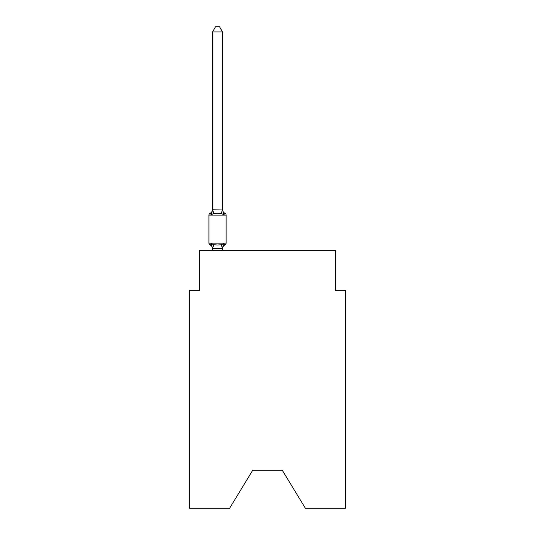 <?xml version="1.0" encoding="UTF-8"?>
<svg xmlns="http://www.w3.org/2000/svg" width="535" height="535" viewBox="0 0 535 535"><rect width="100%" height="100%" fill="white"/><g stroke="black" fill="none" stroke-linecap="round" stroke-linejoin="round"><path stroke-width="0.8" d="M282.293 470.272L305.378 508.25L345.449 508.25L345.449 290.385L335.458 290.385L335.458 250.413L199.542 250.413L199.542 290.385L189.55 290.385L189.55 508.25L229.622 508.25L252.707 470.272L282.293 470.272L252.707 470.272M225.001 244.91L223.777 243.505L225.001 244.91L223.777 243.505L225.001 244.91L223.777 243.505L225.001 244.91L223.777 243.505L225.001 244.91L223.777 243.505L225.001 244.91L223.777 243.505L225.001 244.91L223.777 243.505L225.001 244.91L223.777 243.505L225.001 244.91L223.777 243.505L225.001 244.91L223.777 243.505L225.001 244.91L223.777 243.505L225.001 244.91L223.777 243.505L225.001 244.91L223.777 243.505L225.001 244.91L223.777 243.505L225.001 244.91L223.777 243.505L225.001 244.91L223.777 243.505L225.001 244.91L223.777 243.505L225.001 244.91L223.777 243.505L225.001 244.91L223.777 243.505L225.001 244.91L223.777 243.505L225.001 244.91L223.777 243.505L225.001 244.91L223.777 243.505L225.001 244.91L223.777 243.505L225.001 244.91L223.777 243.505L225.001 244.91L223.777 243.505L222.446 248.481L212.535 248.273L212.535 248.869A4.4 4.4 0 0 0 210.061 244.91A2 2 0 0 1 208.938 243.117A2 2 0 0 0 210.061 244.91A2 2 0 0 1 208.938 243.117A2 2 0 0 0 210.061 244.91A2 2 0 0 1 208.938 243.117A2 2 0 0 0 210.061 244.91A2 2 0 0 1 208.938 243.117A2 2 0 0 0 210.061 244.91A2 2 0 0 1 208.938 243.117A2 2 0 0 0 210.061 244.91A2 2 0 0 1 208.938 243.117A2 2 0 0 0 210.061 244.91A2 2 0 0 1 208.938 243.117A2 2 0 0 0 210.061 244.91A2 2 0 0 1 208.938 243.117A2 2 0 0 0 210.061 244.91A2 2 0 0 1 208.938 243.117A2 2 0 0 0 210.061 244.91A2 2 0 0 1 208.938 243.117A2 2 0 0 0 210.061 244.91A2 2 0 0 1 208.938 243.117A2 2 0 0 0 210.061 244.91A2 2 0 0 1 208.938 243.117A2 2 0 0 0 210.061 244.91A2 2 0 0 1 208.938 243.117A2 2 0 0 0 210.061 244.91A2 2 0 0 1 208.938 243.117A2 2 0 0 0 210.061 244.91A2 2 0 0 1 208.938 243.117A2 2 0 0 0 210.061 244.91A2 2 0 0 1 208.938 243.117A2 2 0 0 0 210.061 244.91A2 2 0 0 1 208.938 243.117A2 2 0 0 0 210.061 244.91A2 2 0 0 1 208.938 243.117A2 2 0 0 0 210.061 244.91A2 2 0 0 1 208.938 243.117A2 2 0 0 0 210.061 244.91A2 2 0 0 1 208.938 243.117A2 2 0 0 0 210.061 244.91A2 2 0 0 1 208.938 243.117A2 2 0 0 0 210.061 244.91L211.285 243.505L210.061 244.91A2 2 0 0 1 208.938 243.117A2 2 0 0 0 210.061 244.91L211.285 243.505L210.061 244.91A2 2 0 0 1 208.938 243.117A2 2 0 0 0 210.061 244.91L211.285 243.505L210.061 244.91A2 2 0 0 1 208.938 243.117A2 2 0 0 0 210.061 244.91A2 2 0 0 1 208.938 243.117A2 2 0 0 0 210.061 244.91L211.285 243.505L210.061 244.91A2 2 0 0 1 208.938 243.117A2 2 0 0 0 210.061 244.91L211.285 243.505L210.061 244.91A2 2 0 0 1 208.938 243.117A2 2 0 0 0 210.061 244.91L211.285 243.505L210.061 244.91A2 2 0 0 1 208.938 243.117A2 2 0 0 0 210.061 244.91L211.285 243.505L210.061 244.91A2 2 0 0 1 208.938 243.117A2 2 0 0 0 210.061 244.91L211.285 243.505L210.061 244.91A2 2 0 0 1 208.938 243.117A2 2 0 0 0 210.061 244.91A2 2 0 0 1 208.938 243.117A2 2 0 0 0 210.061 244.91L211.285 243.505L210.061 244.91A2 2 0 0 1 208.938 243.117A2 2 0 0 0 210.061 244.91L211.285 243.505L210.061 244.91A2 2 0 0 1 208.938 243.117A2 2 0 0 0 210.061 244.91L211.285 243.505L210.061 244.91A2 2 0 0 1 208.938 243.117A2 2 0 0 0 210.061 244.91L211.285 243.505L210.061 244.91A2 2 0 0 1 208.938 243.117A2 2 0 0 0 210.061 244.91L211.285 243.505L210.061 244.91A2 2 0 0 1 208.938 243.117A2 2 0 0 0 210.061 244.91A2 2 0 0 1 208.938 243.117A2 2 0 0 0 210.061 244.91L211.285 243.505L210.061 244.91A2 2 0 0 1 208.938 243.117A2 2 0 0 0 210.061 244.91L211.285 243.505L210.061 244.91A2 2 0 0 1 208.938 243.117A2 2 0 0 0 210.061 244.91L211.285 243.505L210.061 244.91A2 2 0 0 1 208.938 243.117A2 2 0 0 0 210.061 244.91L211.285 243.505L210.061 244.91A2 2 0 0 1 208.938 243.117A2 2 0 0 0 210.061 244.91A2 2 0 0 1 208.938 243.117A2 2 0 0 0 210.061 244.91L211.285 243.505L210.061 244.91A2 2 0 0 1 208.938 243.117A2 2 0 0 0 210.061 244.91L211.285 243.505L210.061 244.91A2 2 0 0 1 208.938 243.117A2 2 0 0 0 210.061 244.91L211.285 243.505L210.061 244.91A2 2 0 0 1 208.938 243.117A2 2 0 0 0 210.061 244.91L211.285 243.505L210.061 244.91A2 2 0 0 1 208.938 243.117A2 2 0 0 0 210.061 244.91L211.285 243.505L210.061 244.91A2 2 0 0 1 208.938 243.117A2 2 0 0 0 210.061 244.91A2 2 0 0 1 208.938 243.117A2 2 0 0 0 210.061 244.91L211.285 243.505L210.061 244.91A2 2 0 0 1 208.938 243.117A2 2 0 0 0 210.061 244.91L211.285 243.505L210.061 244.91A2 2 0 0 1 208.938 243.117A2 2 0 0 0 210.061 244.91L211.285 243.505L210.061 244.91A2 2 0 0 1 208.938 243.117A2 2 0 0 0 210.061 244.91L211.285 243.505L210.061 244.91L211.285 243.505L210.061 244.91L211.285 243.505L210.061 244.91L211.285 243.505L210.061 244.91L211.285 243.505L210.061 244.91L211.285 243.505L210.061 244.91L211.285 243.505L210.061 244.91L211.285 243.505L210.061 244.91L211.285 243.505L210.061 244.91L211.285 243.505L210.061 244.91L211.285 243.505L210.061 244.91L211.285 243.505L210.061 244.91L211.285 243.505L210.061 244.91L211.285 243.505L213.779 244.789L217.531 244.99L221.283 244.789L223.777 243.505L225.001 244.91A2 2 0 0 0 226.124 243.117A2 2 0 0 1 225.001 244.91L224.433 244.635L225.001 244.91A2 2 0 0 0 226.124 243.117A2 2 0 0 1 225.001 244.91A2 2 0 0 0 226.124 243.117A2 2 0 0 1 225.001 244.91L224.433 244.635L225.001 244.91A2 2 0 0 0 226.124 243.117A2 2 0 0 1 225.001 244.91A2 2 0 0 0 226.124 243.117A2 2 0 0 1 225.001 244.91L224.433 244.635L225.001 244.91A2 2 0 0 0 226.124 243.117A2 2 0 0 1 225.001 244.91A2 2 0 0 0 226.124 243.117A2 2 0 0 1 225.001 244.91L224.433 244.635L225.001 244.91A2 2 0 0 0 226.124 243.117A2 2 0 0 1 225.001 244.91A2 2 0 0 0 226.124 243.117A2 2 0 0 1 225.001 244.91L224.433 244.635L225.001 244.91A2 2 0 0 0 226.124 243.117A2 2 0 0 1 225.001 244.91A2 2 0 0 0 226.124 243.117A2 2 0 0 1 225.001 244.91L224.433 244.635L225.001 244.91A2 2 0 0 0 226.124 243.117A2 2 0 0 1 225.001 244.91A2 2 0 0 0 226.124 243.117A2 2 0 0 1 225.001 244.91L224.433 244.635L225.001 244.91A2 2 0 0 0 226.124 243.117A2 2 0 0 1 225.001 244.91A2 2 0 0 0 226.124 243.117A2 2 0 0 1 225.001 244.91L224.433 244.635L225.001 244.91A2 2 0 0 0 226.124 243.117A2 2 0 0 1 225.001 244.91A2 2 0 0 0 226.124 243.117A2 2 0 0 1 225.001 244.91L224.433 244.635L225.001 244.91A2 2 0 0 0 226.124 243.117A2 2 0 0 1 225.001 244.91A2 2 0 0 0 226.124 243.117A2 2 0 0 1 225.001 244.91L224.433 244.635L225.001 244.91A2 2 0 0 0 226.124 243.117A2 2 0 0 1 225.001 244.91A2 2 0 0 0 226.124 243.117A2 2 0 0 1 225.001 244.91L224.433 244.635L225.001 244.91A2 2 0 0 0 226.124 243.117A2 2 0 0 1 225.001 244.91A2 2 0 0 0 226.124 243.117A2 2 0 0 1 225.001 244.91L224.433 244.635L225.001 244.91A2 2 0 0 0 226.124 243.117A2 2 0 0 1 225.001 244.91A2 2 0 0 0 226.124 243.117A2 2 0 0 1 225.001 244.91L224.433 244.635L225.001 244.91A2 2 0 0 0 226.124 243.117A2 2 0 0 1 225.001 244.91A2 2 0 0 0 226.124 243.117A2 2 0 0 1 225.001 244.91L224.433 244.635L225.001 244.91A2 2 0 0 0 226.124 243.117A2 2 0 0 1 225.001 244.91A2 2 0 0 0 226.124 243.117A2 2 0 0 1 225.001 244.91L224.433 244.635L225.001 244.91A2 2 0 0 0 226.124 243.117A2 2 0 0 1 225.001 244.91A2 2 0 0 0 226.124 243.117A2 2 0 0 1 225.001 244.91L224.433 244.635L225.001 244.91A2 2 0 0 0 226.124 243.117A2 2 0 0 1 225.001 244.91A2 2 0 0 0 226.124 243.117A2 2 0 0 1 225.001 244.91L224.433 244.635L225.001 244.91A2 2 0 0 0 226.124 243.117A2 2 0 0 1 225.001 244.91A2 2 0 0 0 226.124 243.117A2 2 0 0 1 225.001 244.91L224.433 244.635L225.001 244.91A2 2 0 0 0 226.124 243.117A2 2 0 0 1 225.001 244.91A2 2 0 0 0 226.124 243.117A2 2 0 0 1 225.001 244.91L224.433 244.635L225.001 244.91A2 2 0 0 0 226.124 243.117A2 2 0 0 1 225.001 244.91A2 2 0 0 0 226.124 243.117A2 2 0 0 1 225.001 244.91L224.433 244.635L225.001 244.91A2 2 0 0 0 226.124 243.117A2 2 0 0 1 225.001 244.91A2 2 0 0 0 226.124 243.117A2 2 0 0 1 225.001 244.91L224.433 244.635L225.001 244.91A2 2 0 0 0 226.124 243.117A2 2 0 0 1 225.001 244.91A2 2 0 0 0 226.124 243.117A2 2 0 0 1 225.001 244.91L224.433 244.635L225.001 244.91A2 2 0 0 0 226.124 243.117A2 2 0 0 1 225.001 244.91A2 2 0 0 0 226.124 243.117A2 2 0 0 1 225.001 244.91L224.433 244.635L225.001 244.91A2 2 0 0 0 226.124 243.117A2 2 0 0 1 225.001 244.91A2 2 0 0 0 226.124 243.117A2 2 0 0 1 225.001 244.91L224.433 244.635L225.001 244.91A2 2 0 0 0 226.124 243.117A2 2 0 0 1 225.001 244.91A2 2 0 0 0 226.124 243.117A2 2 0 0 1 225.001 244.91L224.433 244.635L225.001 244.91A2 2 0 0 0 226.124 243.117A2 2 0 0 1 225.001 244.91A2 2 0 0 0 226.124 243.117A2 2 0 0 1 225.001 244.91L223.777 243.505L225.001 244.91A4.4 4.4 0 0 0 222.527 248.869M211.285 214.742L210.061 213.338A2 2 0 0 0 208.938 215.13A2 2 0 0 1 210.061 213.338L211.285 214.742L210.061 213.338A2 2 0 0 0 208.938 215.13A2 2 0 0 1 210.061 213.338L211.285 214.742L210.061 213.338A2 2 0 0 0 208.938 215.13A2 2 0 0 1 210.061 213.338L211.285 214.742L210.061 213.338A2 2 0 0 0 208.938 215.13A2 2 0 0 1 210.061 213.338L211.285 214.742L210.061 213.338A2 2 0 0 0 208.938 215.13A2 2 0 0 1 210.061 213.338L211.285 214.742L210.061 213.338A2 2 0 0 0 208.938 215.13A2 2 0 0 1 210.061 213.338L211.285 214.742L210.061 213.338A2 2 0 0 0 208.938 215.13A2 2 0 0 1 210.061 213.338L211.285 214.742L210.061 213.338A2 2 0 0 0 208.938 215.13A2 2 0 0 1 210.061 213.338L211.285 214.742L210.061 213.338A2 2 0 0 0 208.938 215.13A2 2 0 0 1 210.061 213.338L211.285 214.742L210.061 213.338A2 2 0 0 0 208.938 215.13A2 2 0 0 1 210.061 213.338L211.285 214.742L210.061 213.338A2 2 0 0 0 208.938 215.13A2 2 0 0 1 210.061 213.338L211.285 214.742L210.061 213.338A2 2 0 0 0 208.938 215.13A2 2 0 0 1 210.061 213.338L211.285 214.742L210.061 213.338A2 2 0 0 0 208.938 215.13A2 2 0 0 1 210.061 213.338L211.285 214.742L210.061 213.338A2 2 0 0 0 208.938 215.13A2 2 0 0 1 210.061 213.338L211.285 214.742L210.061 213.338A2 2 0 0 0 208.938 215.13A2 2 0 0 1 210.061 213.338L211.285 214.742L210.061 213.338A2 2 0 0 0 208.938 215.13A2 2 0 0 1 210.061 213.338L211.285 214.742L210.061 213.338A2 2 0 0 0 208.938 215.13A2 2 0 0 1 210.061 213.338L211.285 214.742L210.061 213.338A2 2 0 0 0 208.938 215.13A2 2 0 0 1 210.061 213.338L211.285 214.742L210.061 213.338A2 2 0 0 0 208.938 215.13A2 2 0 0 1 210.061 213.338L211.285 214.742L210.061 213.338A2 2 0 0 0 208.938 215.13A2 2 0 0 1 210.061 213.338L211.285 214.742L210.061 213.338A2 2 0 0 0 208.938 215.13A2 2 0 0 1 210.061 213.338L211.285 214.742L210.061 213.338A2 2 0 0 0 208.938 215.13A2 2 0 0 1 210.061 213.338L211.285 214.742L210.061 213.338A2 2 0 0 0 208.938 215.13A2 2 0 0 1 210.061 213.338L211.285 214.742L210.061 213.338A2 2 0 0 0 208.938 215.13A2 2 0 0 1 210.061 213.338L211.285 214.742L210.061 213.338A2 2 0 0 0 208.938 215.13A2 2 0 0 1 210.061 213.338L211.285 214.742L210.061 213.338A2 2 0 0 0 208.938 215.13A2 2 0 0 1 210.061 213.338L211.285 214.742L210.061 213.338A2 2 0 0 0 208.938 215.13A2 2 0 0 1 210.061 213.338L211.285 214.742L210.061 213.338A2 2 0 0 0 208.938 215.13A2 2 0 0 1 210.061 213.338L211.285 214.742L210.061 213.338A2 2 0 0 0 208.938 215.13A2 2 0 0 1 210.061 213.338L211.285 214.742L210.061 213.338A2 2 0 0 0 208.938 215.13A2 2 0 0 1 210.061 213.338L211.285 214.742L210.061 213.338A2 2 0 0 0 208.938 215.13A2 2 0 0 1 210.061 213.338L211.285 214.742L210.061 213.338A2 2 0 0 0 208.938 215.13A2 2 0 0 1 210.061 213.338L211.285 214.742L210.061 213.338A2 2 0 0 0 208.938 215.13A2 2 0 0 1 210.061 213.338L211.285 214.742L210.061 213.338A2 2 0 0 0 208.938 215.13A2 2 0 0 1 210.061 213.338L211.285 214.742L210.061 213.338A2 2 0 0 0 208.938 215.13A2 2 0 0 1 210.061 213.338L211.285 214.742L210.061 213.338A2 2 0 0 0 208.938 215.13A2 2 0 0 1 210.061 213.338L211.285 214.742L210.061 213.338A2 2 0 0 0 208.938 215.13A2 2 0 0 1 210.061 213.338L211.285 214.742L210.061 213.338A2 2 0 0 0 208.938 215.13A2 2 0 0 1 210.061 213.338L211.285 214.742L210.061 213.338A2 2 0 0 0 208.938 215.13A2 2 0 0 1 210.061 213.338L211.285 214.742L210.061 213.338A2 2 0 0 0 208.938 215.13A2 2 0 0 1 210.061 213.338L211.285 214.742L210.061 213.338A2 2 0 0 0 208.938 215.13A2 2 0 0 1 210.061 213.338L211.285 214.742L210.061 213.338A2 2 0 0 0 208.938 215.13A2 2 0 0 1 210.061 213.338L211.285 214.742L210.061 213.338A2 2 0 0 0 208.938 215.13A2 2 0 0 1 210.061 213.338L211.285 214.742L210.061 213.338A2 2 0 0 0 208.938 215.13A2 2 0 0 1 210.061 213.338L211.285 214.742L210.061 213.338A2 2 0 0 0 208.938 215.13A2 2 0 0 1 210.061 213.338L211.285 214.742L210.061 213.338A2 2 0 0 0 208.938 215.13A2 2 0 0 1 210.061 213.338L211.285 214.742L210.061 213.338A2 2 0 0 0 208.938 215.13A2 2 0 0 1 210.061 213.338L211.285 214.742L210.061 213.338A2 2 0 0 0 208.938 215.13A2 2 0 0 1 210.061 213.338L211.285 214.742L210.061 213.338A2 2 0 0 0 208.938 215.13A2 2 0 0 1 210.061 213.338L211.285 214.742L210.061 213.338A2 2 0 0 0 208.938 215.13A2 2 0 0 1 210.061 213.338L211.285 214.742L210.061 213.338A2 2 0 0 0 208.938 215.13A2 2 0 0 1 210.061 213.338L211.285 214.742L212.616 209.767L222.527 209.974L222.527 209.379L223.777 214.742L225.001 213.338L223.777 214.742L225.001 213.338L223.777 214.742L225.001 213.338L223.777 214.742L225.001 213.338L223.777 214.742L225.001 213.338L223.777 214.742L225.001 213.338L223.777 214.742L225.001 213.338L223.777 214.742L225.001 213.338L223.777 214.742L225.001 213.338L223.777 214.742L225.001 213.338L223.777 214.742L225.001 213.338L223.777 214.742L225.001 213.338L223.777 214.742L225.001 213.338L223.777 214.742L225.001 213.338L223.777 214.742L225.001 213.338L223.777 214.742L225.001 213.338L223.777 214.742L225.001 213.338L223.777 214.742L225.001 213.338L223.777 214.742L225.001 213.338L223.777 214.742L225.001 213.338L223.777 214.742L225.001 213.338L223.777 214.742L225.001 213.338L223.777 214.742L225.001 213.338L223.777 214.742L225.001 213.338L223.777 214.742L225.001 213.338L223.777 214.742L225.001 213.338L223.777 214.742L225.001 213.338L223.777 214.742L225.001 213.338L223.777 214.742L225.001 213.338L223.777 214.742L225.001 213.338L223.777 214.742L225.001 213.338L223.777 214.742L225.001 213.338L223.777 214.742L225.001 213.338L223.777 214.742L225.001 213.338L223.777 214.742L225.001 213.338L223.777 214.742L225.001 213.338L223.777 214.742L225.001 213.338L223.777 214.742L225.001 213.338L223.777 214.742L225.001 213.338L223.777 214.742L225.001 213.338L223.777 214.742L225.001 213.338L223.777 214.742L225.001 213.338L223.777 214.742L225.001 213.338L223.777 214.742L225.001 213.338L223.777 214.742L225.001 213.338L223.777 214.742L225.001 213.338L223.777 214.742L225.001 213.338L223.777 214.742L225.001 213.338L223.777 214.742L225.001 213.338L223.777 214.742L225.001 213.338L223.777 214.742L225.001 213.338L223.777 214.742L221.283 213.458L217.531 213.258L213.779 213.458L211.285 214.742M222.527 248.273L222.995 245.926M222.527 209.794L222.527 31.946L212.535 31.946L212.535 209.794M226.124 243.117L208.938 243.117L208.938 215.13L226.124 215.13L226.124 243.117L226.124 215.13A2 2 0 0 0 225.001 213.338A4.4 4.4 0 0 1 222.527 209.379M210.061 213.338A4.4 4.4 0 0 0 212.535 209.379L212.535 209.974M222.527 250.413L222.527 248.454M212.535 250.413L212.535 248.454M211.285 243.505L212.535 248.869M212.535 31.946L215.531 26.75L219.531 26.75L222.527 31.946M213.779 244.789L212.616 248.481M221.283 244.789L222.446 248.481M212.616 209.767L213.779 213.458M222.446 209.767L221.283 213.458"/></g></svg>
